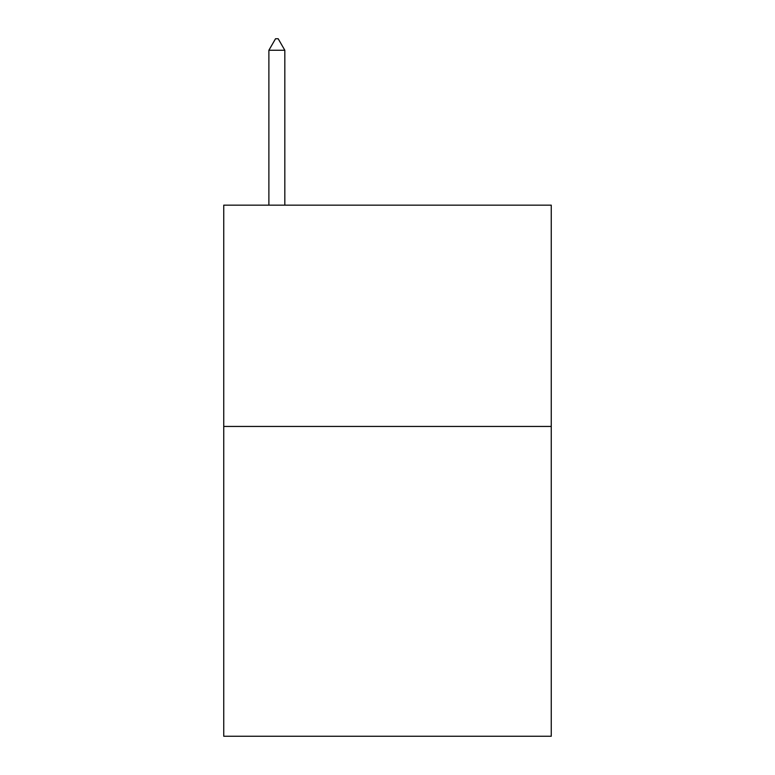 <?xml version="1.0" encoding="UTF-8"?>
<svg xmlns="http://www.w3.org/2000/svg" width="775" height="775" viewBox="0 0 775 775"><rect width="100%" height="100%" fill="white"/><g stroke="black" fill="none" stroke-linecap="round" stroke-linejoin="round"><path stroke-width="1.16" d="M551.257 426.444L551.257 736.25L223.743 736.25L223.743 205.162L551.257 205.162L551.257 426.444L223.743 426.444M284.822 50.259L278.186 38.75L275.532 38.75L268.886 50.259L284.822 50.259L284.822 205.162M268.886 50.259L268.886 205.162"/></g></svg>

